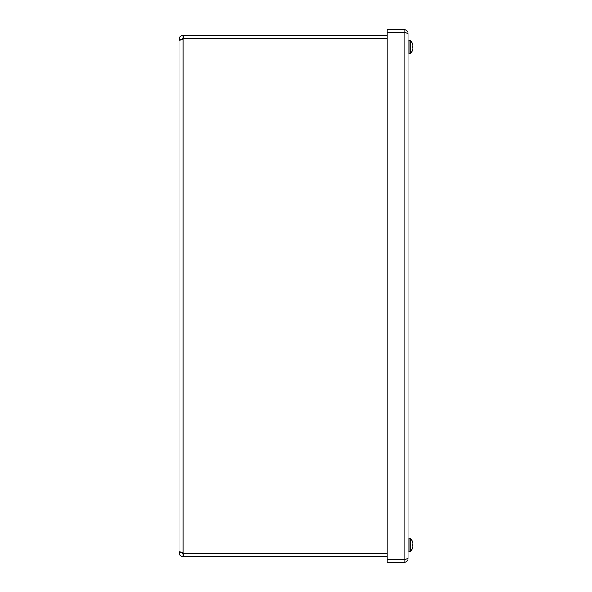 <?xml version="1.0" encoding="UTF-8"?>
<svg xmlns="http://www.w3.org/2000/svg" width="592" height="592" viewBox="0 0 592 592"><rect width="100%" height="100%" fill="white"/><g stroke="black" fill="none" stroke-linecap="round" stroke-linejoin="round"><path stroke-width="0.89" d="M183.394 38.199L387.153 38.199L183.394 38.169A2.605 2.605 0 0 1 182.987 39.22L179.894 40.374L179.073 39.331C179.554 36.793 180.856 35.49 182.987 35.416L183.394 35.416L183.394 38.169L181.825 39.331L179.073 39.331M179.073 552.669L179.894 551.626L182.987 552.78A2.605 2.605 0 0 1 183.394 553.801L183.394 556.584L182.987 556.584C180.856 556.51 179.546 555.207 179.073 552.669L181.825 552.669L182.987 553.831L387.153 553.831L183.394 553.801M387.153 35.416L183.394 35.416M181.825 39.331L181.825 39.856L179.073 39.856L179.073 552.144L181.825 552.062L181.825 552.669M182.987 39.22L182.987 552.78L181.825 552.07M182.987 553.831L182.987 556.584M183.394 556.584L387.153 556.584M182.987 35.416L182.987 38.169M404.173 32.353L408.088 33.515C407.858 31.139 406.549 29.837 404.173 29.6L387.153 29.6L387.153 32.353L404.173 32.353L404.173 29.6M404.173 559.618L387.153 559.647L387.153 562.4L404.173 562.4C406.549 562.163 407.858 560.861 408.088 558.485L404.173 559.618L387.153 559.618L387.153 32.382L404.173 32.382L404.173 559.618M408.088 33.515L408.088 558.485M404.173 559.647L404.173 562.4M412.876 544.477L412.343 544.522L412.92 543.996L412.861 544.47A9.006 1.332 174.9 0 0 412.313 544.255L412.313 545.646A9.006 1.332 5.1 0 0 412.861 545.432L412.92 545.905L412.343 545.387L412.876 545.424M412.313 544.255L412.343 545.632L412.343 544.27M409.087 551.892L410.36 551.374L410.36 538.528L409.087 538.01L409.087 551.892L408.088 551.892M412.861 546.682L412.92 546.113L412.861 546.682A9.006 8.873 149.5 0 1 412.313 548.429L412.343 548.384A9.006 8.873 149.5 0 0 412.861 546.682L412.92 546.113A8.932 5.698 -167 0 1 412.631 546.853A8.932 6.704 -15.2 0 0 412.92 545.905L412.861 545.432M412.92 543.996A8.932 6.704 -164.8 0 0 412.631 543.042A8.932 5.698 -13 0 1 412.92 543.789L412.861 543.219A9.006 8.873 30.5 0 0 412.343 541.525L412.173 541.791M412.343 541.517L412.313 541.465A9.006 8.873 30.5 0 1 412.861 543.219L412.868 543.796M412.876 46.576L412.343 46.62L412.92 46.095L412.861 46.568A9.006 1.332 174.9 0 0 412.313 46.354L412.313 47.745A9.006 1.332 5.1 0 0 412.861 47.53L412.92 48.004L412.343 47.486L412.876 47.523M412.313 46.354L412.343 47.73L412.343 46.368M409.087 53.99L410.36 53.472L410.36 40.626L409.087 40.108L409.087 53.99L408.088 53.99M412.861 48.781L412.92 48.211L412.861 48.781A9.006 8.873 149.5 0 1 412.313 50.535L412.343 50.483A9.006 8.873 149.5 0 0 412.861 48.781L412.92 48.211A8.932 5.698 -167 0 1 412.631 48.958A8.932 6.704 -15.2 0 0 412.92 48.004L412.861 47.53M412.92 46.095A8.932 6.704 -164.8 0 0 412.631 45.147A8.932 5.698 -13 0 1 412.92 45.887L412.861 45.318A9.006 8.873 30.5 0 0 412.343 43.623L412.173 43.889M412.343 43.616L412.313 43.571A9.006 8.873 30.5 0 1 412.861 45.318L412.868 45.895M410.36 551.374A9.028 9.028 0 0 0 412.313 548.503M412.313 541.399A9.028 9.028 0 0 0 410.36 538.528M409.087 538.01L408.088 538.01M410.36 53.472A9.028 9.028 0 0 0 412.313 50.601M412.313 43.497A9.028 9.028 0 0 0 410.36 40.626M409.087 40.108L408.088 40.108"/></g></svg>
